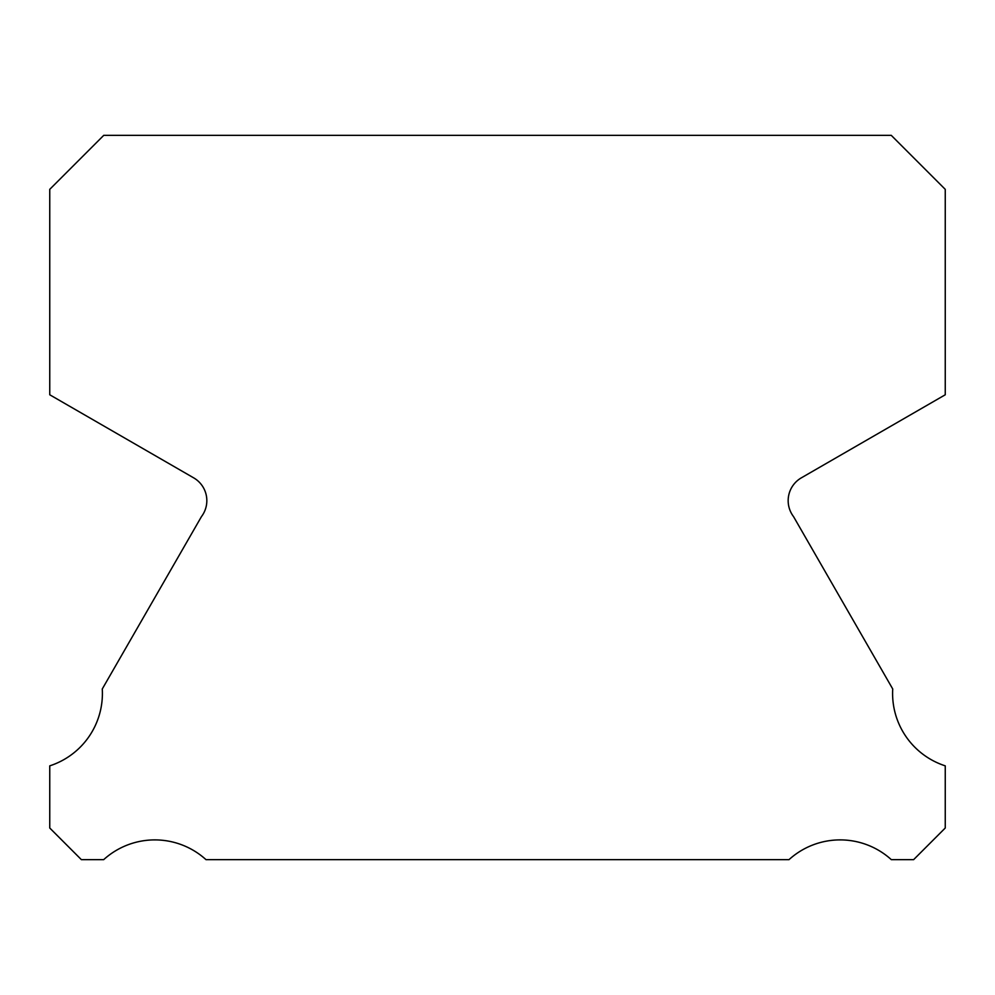 <?xml version="1.0" encoding="UTF-8"?>
<svg xmlns="http://www.w3.org/2000/svg" width="995" height="995" viewBox="0 0 995 995"><rect width="100%" height="100%" fill="white"/><g stroke="black" fill="none" stroke-linecap="round" stroke-linejoin="round"><path stroke-width="1.49" d="M945.25 765.851A76.093 76.093 0 0 1 892.726 688.975L793.537 516.604A26.343 26.343 0 0 1 801.448 477.787L945.25 394.779L945.25 189.349L891.259 135.345L103.741 135.345L49.75 189.349L49.75 394.779L193.552 477.787A26.343 26.343 0 0 1 201.463 516.604L102.274 688.975A76.093 76.093 0 0 1 49.75 765.851L49.75 828.014L81.379 859.655L103.679 859.655A76.117 76.117 0 0 1 206.002 859.655L788.998 859.655A76.117 76.117 0 0 1 891.321 859.655L913.621 859.655L945.25 828.014L945.25 765.851"/></g></svg>
